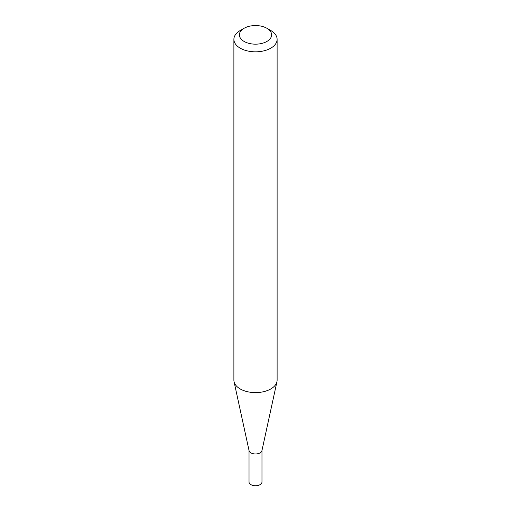 <?xml version="1.0" encoding="UTF-8"?>
<svg xmlns="http://www.w3.org/2000/svg" width="511" height="511" viewBox="0 0 511 511"><rect width="100%" height="100%" fill="white"/><g stroke="black" fill="none" stroke-linecap="round" stroke-linejoin="round"><path stroke-width="0.77" d="M277.115 39.341L277.115 380.127A21.615 12.481 180 0 1 276.949 381.679L261.926 450.689A6.477 3.743 180 0 1 257.601 453.762A6.477 3.743 180 0 1 250.92 452.867A6.477 3.743 180 0 1 249.074 450.689L234.051 381.679A21.615 12.481 180 0 1 233.885 380.127L233.885 39.341A21.615 12.481 180 0 1 240.215 30.519L244.098 28.277A16.128 9.313 0 0 0 244.098 41.442A16.128 9.313 0 0 0 266.902 41.442A16.128 9.313 0 0 0 266.902 28.277L270.785 30.519A21.615 12.481 180 0 1 277.115 39.341A21.615 12.481 180 0 1 263.772 50.876A21.615 12.481 180 0 1 240.215 48.168A21.615 12.481 180 0 1 233.885 39.341M261.977 450.459L261.977 481.994A6.477 3.743 180 0 1 257.978 485.45A6.477 3.743 180 0 1 250.92 484.639A6.477 3.743 180 0 1 249.023 481.994L249.023 450.459M276.949 381.679A21.615 12.481 180 0 1 262.507 391.931A21.615 12.481 180 0 1 240.215 388.948A21.615 12.481 180 0 1 234.051 381.679M270.785 30.519L266.902 28.277A16.128 9.313 0 0 0 244.098 28.277"/></g></svg>
